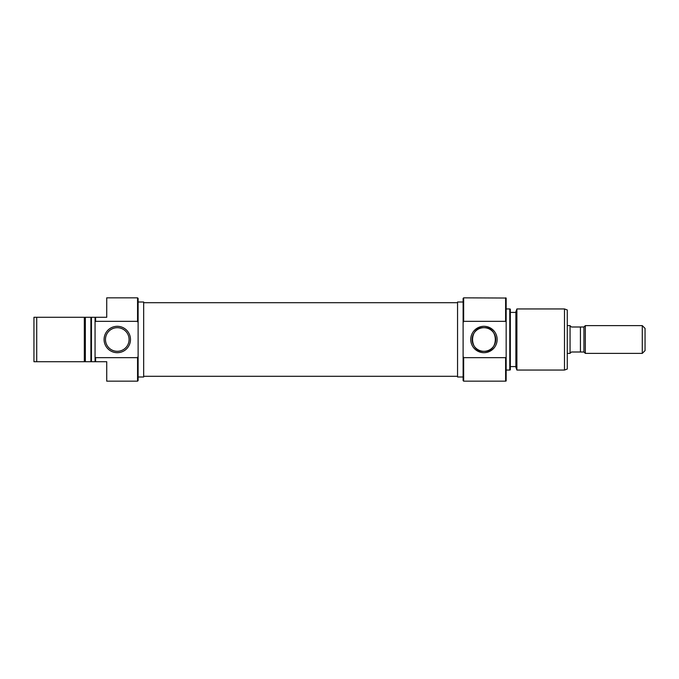 <?xml version="1.0" encoding="UTF-8"?>
<svg xmlns="http://www.w3.org/2000/svg" width="679" height="679" viewBox="0 0 679 679"><rect width="100%" height="100%" fill="white"/><g stroke="black" fill="none" stroke-linecap="round" stroke-linejoin="round"><path stroke-width="1.02" d="M463.664 381.165L463.112 380.613L463.112 356.348L463.664 357.663L463.664 381.165L505.609 381.165L505.609 357.663L463.664 357.663M463.664 297.835L463.664 321.337L463.112 322.652L463.112 298.387L463.664 297.835L506.161 298.039L506.161 321.804L505.609 321.337L505.609 297.835M483.94 326.302A13.198 13.198 0 0 1 497.138 339.5A13.198 13.198 0 0 1 483.94 352.698A13.198 13.198 0 0 1 470.751 339.5A13.198 13.198 0 0 1 483.94 326.302M483.94 351.306A11.806 11.806 0 0 0 495.746 339.5A11.806 11.806 0 0 0 483.94 327.694C468.807 326.607 468.773 352.367 483.94 351.306C499.065 352.401 499.124 326.641 483.94 327.694A11.806 11.806 0 0 0 472.134 339.5A11.806 11.806 0 0 0 483.94 351.306M516.897 370.055L515.887 367.28L515.887 311.72L516.897 308.945L516.897 370.055L564.495 370.055L564.495 308.945L567.271 309.955L567.271 369.045L564.495 370.055M510.328 309.149L510.328 369.851L509.776 370.055L509.776 308.945L510.328 309.149M506.161 321.804L506.161 380.961L505.609 381.165M463.112 302.002L457.553 302.002L457.553 376.998L463.112 376.998M506.161 370.055L509.776 370.055M506.161 308.945L509.776 308.945M510.328 366.584L515.887 366.584M510.328 312.416L515.887 312.416M516.897 308.945L564.495 308.945M505.609 321.337L463.664 321.337M463.112 322.652L463.112 356.348M505.609 357.663L506.161 357.196M567.271 353.386L570.054 353.386L570.054 325.614L567.271 325.614M645.05 328.39L645.05 350.61L642.275 353.386L642.275 325.614L645.05 328.39M583.94 326.998L580.426 326.998L580.426 352.002L583.94 352.002L583.94 326.998L585.332 325.614L585.332 353.386L642.275 353.386M585.332 325.614L642.275 325.614M583.94 352.002L585.332 353.386M580.426 352.002L571.438 352.002L570.054 353.275M570.054 325.725L571.438 326.998L580.426 326.998M84.323 317.28L36.725 317.28L36.725 361.72L84.323 361.72L84.323 317.28L85.342 317.28L85.342 361.72L90.893 361.72L90.893 317.28L85.342 317.28M85.062 361.72L84.323 361.72L85.062 361.72M137.557 297.835L138.117 298.387L138.117 322.652L137.557 321.337L137.557 297.835L106.73 297.835L106.73 317.28L95.612 317.28L95.612 321.337L137.557 321.337M137.557 381.165L137.557 357.663L138.117 356.348L138.117 380.613L137.557 381.165L106.73 381.165L106.73 361.72L95.06 361.72L95.06 317.28L95.612 317.28M117.28 352.698A13.198 13.198 0 0 1 104.091 339.5A13.198 13.198 0 0 1 117.28 326.302A13.198 13.198 0 0 1 130.478 339.5A13.198 13.198 0 0 1 117.28 352.698M117.28 327.694A11.806 11.806 0 0 0 105.474 339.5A11.806 11.806 0 0 0 117.28 351.306A11.806 11.806 0 0 0 129.086 339.5A11.806 11.806 0 0 0 117.28 327.694M138.117 376.998L143.668 376.998L143.668 302.002L138.117 302.002M95.612 321.337L95.06 321.804M95.06 317.28L91.453 317.28L91.453 361.72L95.06 361.72M85.342 361.72L84.323 361.72M36.725 361.72L33.95 361.72L33.95 317.28L36.725 317.28M95.06 357.196L95.612 357.663L137.557 357.663M95.612 357.663L95.612 361.72M138.117 356.348L138.117 322.652M90.893 317.28L91.453 317.28M91.453 361.72L90.893 361.72M143.668 376.302L457.553 376.302M143.668 302.698L457.553 302.698"/></g></svg>
